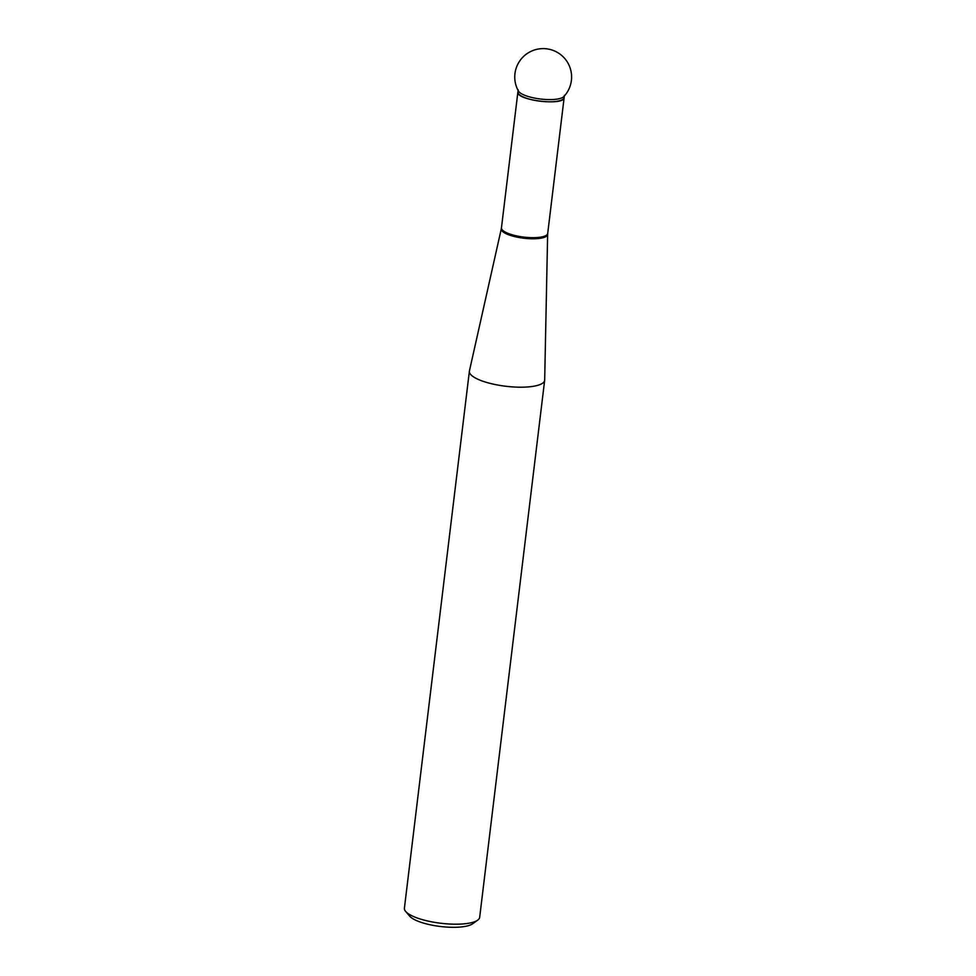 <?xml version="1.0" encoding="UTF-8"?>
<svg xmlns="http://www.w3.org/2000/svg" width="976" height="976" viewBox="0 0 976 976"><rect width="100%" height="100%" fill="white"/><g stroke="black" fill="none" stroke-linecap="round" stroke-linejoin="round"><path stroke-width="1.46" d="M544.681 380.018A37.905 10.577 -173.1 0 1 544.657 380.311A37.905 10.577 -173.1 0 1 505.751 386.252A37.905 10.577 -173.1 0 1 469.383 371.197A37.905 10.577 -173.1 0 1 469.432 370.904L501.31 228.75A23.339 6.515 -173.1 0 0 523.673 238.205A23.339 6.515 -173.1 0 0 547.634 234.362L544.681 380.018M564.335 96.014L564.152 97.563A23.29 6.503 -173.1 0 1 564.14 97.637A23.29 6.503 -173.1 0 1 562.005 99.857A23.29 6.503 -173.1 0 1 535.787 100.552A23.29 6.503 -173.1 0 1 517.89 92.037A23.29 6.503 -173.1 0 1 517.902 91.964L518.085 90.414M477.679 920.161L472.64 923.784A33.135 9.248 -173.1 0 1 471.335 924.553A33.135 9.248 -173.1 0 1 438.627 926.261A33.135 9.248 -173.1 0 1 409.688 916.159L405.662 911.45A37.905 10.577 6.9 0 0 438.761 922.991A37.905 10.577 6.9 0 0 476.19 921.051A37.905 10.577 6.9 0 0 477.679 920.161A37.905 10.577 6.9 0 0 479.68 917.306L544.657 380.311M469.383 371.197L404.406 908.205A37.905 10.577 6.9 0 0 405.662 911.45M518.171 89.78A23.29 6.503 6.9 0 0 535.922 98.332A23.29 6.503 6.9 0 0 562.274 97.673A23.29 6.503 6.9 0 0 564.409 95.367M562.274 97.673A23.29 6.503 -173.1 0 1 531.542 97.417A23.29 6.503 -173.1 0 1 518.488 91.146A28.438 28.438 0 0 1 564.677 58.426A28.438 28.438 0 0 1 563.774 96.624A23.29 6.503 -173.1 0 1 562.274 97.673M517.89 92.037L501.457 227.847A23.29 6.503 6.9 0 0 523.807 237.095A23.29 6.503 6.9 0 0 547.707 233.447L547.634 234.362M564.018 98.064C562.762 105.835 517.231 100.308 517.914 92.476M564.14 97.637L547.707 233.447M501.457 227.847L501.31 228.75"/></g></svg>

